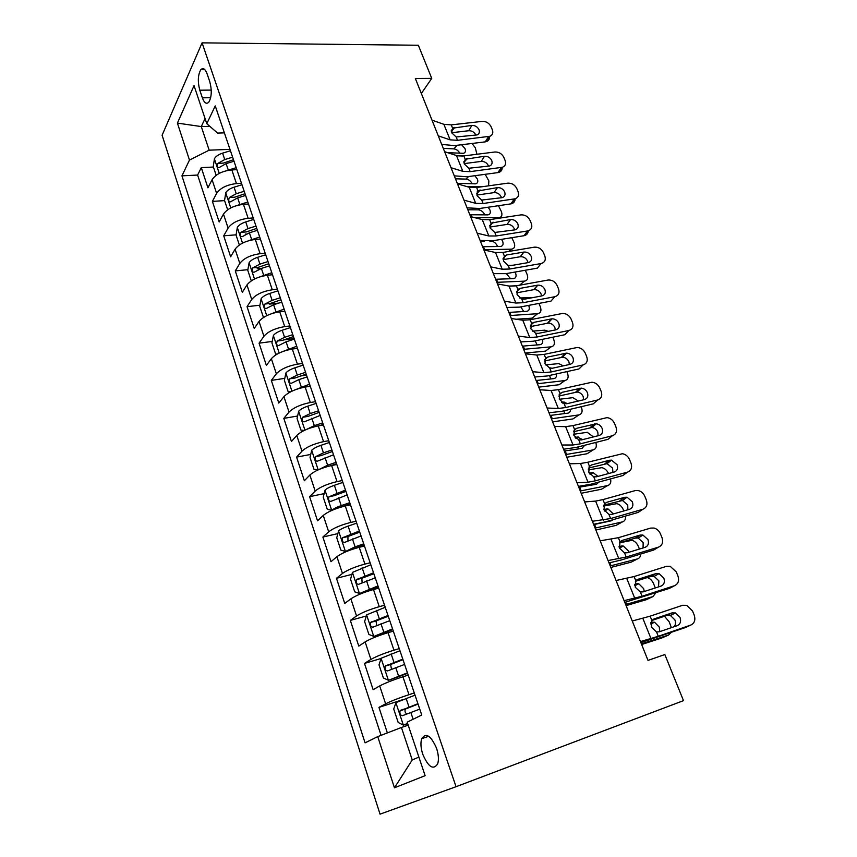 <?xml version="1.0" encoding="UTF-8"?>
<svg xmlns="http://www.w3.org/2000/svg" width="857" height="857" viewBox="0 0 857 857"><rect width="100%" height="100%" fill="white"/><g stroke="black" fill="none" stroke-linecap="round" stroke-linejoin="round"><path stroke-width="1.29" d="M436.567 748.311C430.889 735.499 425.94 732.296 421.708 738.702C420.412 742.826 420.766 748 422.747 754.246C428.361 767.165 433.342 770.368 437.691 763.855C438.934 759.709 438.559 754.524 436.567 748.311M162.102 135.245L380.047 814.15L456.053 786.705L202.07 42.85L162.102 135.245M236.864 169.665L231.829 169.911C222.402 170.918 215.825 174.185 212.086 179.702L207.93 187.801L201.288 167.618L213.425 167.051M241.492 183.334L236.446 183.602C227.009 184.673 220.399 187.929 216.617 193.382L212.397 201.384L224.588 200.624M212.397 201.384L219.167 221.963L223.484 214.111C227.319 208.744 233.982 205.498 243.452 204.341L248.509 204.02M260.389 239.039L255.3 239.457C245.788 240.742 239.049 243.988 235.097 249.194L230.629 256.779L223.731 235.804L236.082 234.829M245.209 234.111L246.28 234.025M272.494 274.754L267.395 275.268C257.818 276.704 251.005 279.939 246.945 284.963L242.317 292.28L235.279 270.898L247.887 269.687M257.164 268.798L261.546 268.37M284.845 311.187L279.725 311.787C270.105 313.383 263.206 316.597 259.028 321.461L254.24 328.488L247.052 306.677L259.928 305.21M269.634 304.106L278.921 303.057M297.443 348.36L292.301 349.056C282.639 350.802 275.654 354.016 271.348 358.687L266.388 365.414L259.071 343.164L272.215 341.44M283.367 339.972L294.122 338.547M310.309 386.282L305.146 387.085C295.419 388.992 288.348 392.195 283.924 396.673L278.793 403.079L271.315 380.39L284.781 378.365M300.25 376.041L306.517 375.098M323.432 424.986L318.247 425.897C308.477 427.986 301.31 431.167 296.768 435.442L291.444 441.516L283.817 418.366L297.604 416.031M336.822 464.505L331.627 465.522C321.803 467.783 314.551 470.954 309.87 475.014L304.353 480.756L296.576 457.113L310.727 454.435M350.502 504.848L345.285 505.994C335.408 508.437 328.07 511.575 323.25 515.421L317.54 520.799L309.602 496.674L324.139 493.621M364.471 546.059L359.233 547.312C349.313 549.948 341.868 553.076 336.908 556.696L330.995 561.689L322.885 537.05L337.872 533.59M378.74 588.148L373.481 589.53C363.518 592.369 355.976 595.476 350.867 598.85L344.75 603.446L336.458 578.293L351.916 574.383M393.32 631.159L388.05 632.67C378.033 635.712 370.385 638.797 365.125 641.914L358.783 646.103L350.331 620.404L366.314 615.99M408.232 675.112L402.929 676.762C392.86 680.019 385.114 683.083 379.694 685.932L373.138 689.692L364.493 663.425L381.086 658.465M421.344 93.477L431.746 78.383L415.345 78.48L647.999 660.393L664.839 654.544L683.49 700.63L456.053 786.705M199.799 90.199L202.359 97.827C204.32 103.022 206.462 104.468 208.808 102.154C211.7 97.055 212.022 90.231 209.761 81.661L207.148 73.948C205.219 68.892 203.12 67.467 200.849 69.653C197.903 74.741 197.549 81.586 199.799 90.199L211.25 90.081M209.815 126.333L201.288 126.568L209.162 150.179L189.472 160.055L181.952 175.846L365.061 742.848L377.733 736.624L394.445 787.797L425.115 775.671L407.193 722.162L421.751 715.017L215.246 105.914L206.783 123.697L217.592 133.081L224.384 132.867M189.472 160.055L177.41 123.108L194.036 85.625L206.783 123.697M414.285 692.959L408.982 694.673L402.929 676.762M399.244 648.62L393.963 650.195L388.05 632.67M384.536 605.235L379.276 606.681L373.481 589.53M370.149 562.781L364.9 564.099L359.233 547.312M356.051 521.227L350.824 522.416L345.285 505.994M342.264 480.541L337.047 481.613L331.627 465.522M328.756 440.702L323.56 441.655L318.247 425.897M315.526 401.665L310.352 402.511L305.146 387.085M302.553 363.432L297.411 364.171L292.301 349.056M289.859 325.96L284.728 326.603L279.725 311.787M277.4 289.238L272.29 289.784L267.395 275.268M265.199 253.244L260.11 253.693L255.3 239.457M253.233 217.946L248.166 218.31L243.452 204.341M201.288 167.618L197.613 175.053L381.065 735.338M408.982 694.673C398.891 698.016 391.103 701.069 385.618 703.811L378.955 707.389L387.353 732.906M364.493 663.425L370.92 659.408C376.244 656.398 383.925 653.323 393.963 650.195M350.331 620.404L356.533 615.958C361.708 612.691 369.281 609.595 379.276 606.681M336.458 578.293L342.457 573.451C347.481 569.926 354.959 566.809 364.9 564.099M322.885 537.05L328.681 531.822C333.555 528.073 340.936 524.934 350.824 522.416M309.602 496.674L315.183 491.082C319.918 487.097 327.213 483.948 337.047 481.613M296.576 457.113L301.975 451.178C306.57 446.979 313.769 443.808 323.56 441.655M283.817 418.366L289.034 412.088C293.501 407.686 300.614 404.493 310.352 402.511M271.315 380.39L276.35 373.791C280.7 369.196 287.716 365.982 297.411 364.171M259.071 343.164L263.924 336.255C268.155 331.477 275.086 328.252 284.728 326.603M247.052 306.677L251.744 299.479C255.857 294.508 262.703 291.284 272.29 289.784M235.279 270.898L239.81 263.42C243.806 258.278 250.565 255.043 260.11 253.693M223.731 235.804L228.101 228.058C231.99 222.766 238.675 219.51 248.166 218.31M229.987 149.375L209.162 150.179M431.746 78.383L418.345 45.26L202.07 42.85M205.059 118.566L201.288 126.568L177.41 123.108M408.211 725.183L401.419 727.475L412.238 759.955L418.902 757.106M197.613 175.053L181.952 175.846M378.955 707.389L402.329 699.826M377.733 736.624L401.419 727.475M394.445 787.797L412.238 759.955M432.003 120.151L443.883 124.319L451.264 124.876L482.234 121.373C486.219 121.308 489.165 123.097 491.072 126.729L492.336 129.771C493.396 132.814 492.614 134.977 489.99 136.263L457.52 140.323L456.17 136.981L451.65 132.749L452.603 128.186L471.896 125.422C475.121 125.358 477.488 126.793 479.02 129.718C479.856 132.149 479.224 133.874 477.145 134.913L456.17 136.981M441.698 144.405L454.403 145.604L485.266 141.866L488.544 136.617M438.291 135.867L450.139 139.852L457.52 140.323M489.454 136.434C489.754 138.845 488.833 140.537 486.701 141.501L485.266 141.866M475.806 135.01C474.285 132.096 471.928 130.671 468.725 130.735L451.639 132.717M226.687 170.639L236.189 167.683M457.595 155.813L462.651 156.028M216.168 175.289L213.264 166.579L214.443 158.684C215.857 156.295 218.578 154.442 222.584 153.146L230.458 150.757M232.633 157.174L224.748 159.563L217.914 163.366C216.864 166.183 217.239 167.608 219.017 167.64L226.119 163.623L234.004 161.234M472.003 143.473L475.303 147.768L476.931 154.26M461.644 144.726L465.072 148.732C465.929 151.239 465.383 152.76 463.423 153.307L447.6 152.675M459.866 153.232C458.324 150.65 456.32 149.204 453.856 148.882L457.274 145.262M443.283 148.368L453.856 148.882M217.914 163.366L223.281 163.119L233.49 159.713M444.622 151.721L456.449 155.513L463.83 155.91L494.907 152C498.913 151.882 501.881 153.671 503.82 157.367L505.105 160.463C506.219 163.751 505.33 166.012 502.427 167.265L470.193 171.636L468.822 168.24L464.269 163.966L465.19 159.284L484.559 156.242C487.794 156.145 490.183 157.592 491.736 160.559C492.614 163.173 491.897 164.994 489.583 166.001L468.822 168.24M454.274 175.846L466.969 176.767L497.938 172.6L501.334 167.511M451.018 167.715L462.812 171.325L470.193 171.636M502.17 167.34C502.341 169.804 501.291 171.475 499.031 172.353L497.938 172.6M488.404 165.701C486.862 162.734 484.484 161.309 481.27 161.405L464.14 163.623M457.477 183.859L469.229 187.265L476.621 187.501L507.815 183.162C511.833 183.002 514.832 184.801 516.792 188.551L518.099 191.7C519.267 195.235 518.26 197.603 515.057 198.803L483.102 203.516L481.698 200.056L477.103 195.75L478.013 190.94L497.435 187.619C500.681 187.479 503.091 188.926 504.666 191.957C505.587 194.775 504.773 196.671 502.223 197.646L481.698 200.056M467.065 207.855L479.759 208.476L510.847 203.88L514.35 198.953M463.991 200.152L475.71 203.355L483.102 203.516M515.089 198.792C515.121 201.309 513.943 202.959 511.554 203.73L510.847 203.88M501.506 197.785L501.227 196.928C499.663 193.918 497.274 192.482 494.039 192.621L476.867 195.064M470.568 216.596L482.255 219.596L489.636 219.671L520.949 214.882C524.987 214.679 527.998 216.478 530.001 220.303L531.329 223.506C532.551 227.309 531.404 229.772 527.912 230.897L496.235 235.975L494.81 232.451L490.172 228.101L491.05 223.174L510.558 219.553C513.814 219.381 516.246 220.827 517.842 223.902C518.806 226.944 517.885 228.926 515.078 229.837L494.81 232.451M480.102 240.442L492.775 240.763L523.981 235.718L527.601 230.951M477.199 233.19L488.854 235.986L496.235 235.975M528.223 230.822C528.116 233.383 526.798 235 524.28 235.664L523.981 235.718M514.629 229.922L514.275 228.723C512.7 225.659 510.279 224.223 507.033 224.395L489.861 227.073M483.894 249.944L495.517 252.526L502.898 252.429L534.318 247.17C538.367 246.912 541.41 248.723 543.434 252.611L544.795 255.879C546.059 259.907 544.827 262.456 541.099 263.538L509.615 269.034L508.158 265.434L503.488 261.053L504.334 255.986L506.551 254.99L523.906 252.065C527.184 251.851 529.626 253.308 531.244 256.436C532.251 259.682 531.244 261.728 528.233 262.596L510.793 265.616L508.158 265.434M493.375 273.64L506.037 273.64L537.35 268.134L541.099 263.538M490.654 266.848L502.234 269.216L509.615 269.034M527.966 262.638L527.569 261.085C525.962 257.968 523.531 256.522 520.274 256.736L503.091 259.66M237.485 205.348L247.834 202.006M477.242 191.764L478.131 191.786M466.262 186.408L481.913 186.772M227.641 209.794L224.545 200.495L225.777 192.664C227.244 190.34 229.997 188.519 234.047 187.19L241.985 184.758M244.202 191.293L236.253 193.736L229.322 197.517C228.251 200.399 228.648 201.824 230.522 201.813L237.646 197.881L245.605 195.439M485.18 174.314L488.854 180.891L488.586 185.84M474.864 175.706L477.381 179.07C478.281 181.727 477.681 183.312 475.581 183.827L458.131 183.355L458.452 184.148M472.239 183.794C470.729 180.988 468.661 179.424 466.026 179.102L468.543 176.553M455.453 178.802L466.026 179.102M229.322 197.517L234.722 197.185L245.016 193.714M248.487 240.763L259.692 237.014M474.842 217.699L498.967 217.721C501.763 217.121 502.566 215.064 501.399 211.561L498.442 205.712M239.349 244.984L236.05 235.064L237.346 227.309C238.857 225.059 241.653 223.259 245.734 221.909L253.736 219.424M255.997 226.087L247.973 228.583L240.967 232.333C239.864 235.268 240.292 236.714 242.252 236.661L249.398 232.804L257.421 230.308M488.136 207.244L489.915 209.933C490.847 212.75 490.193 214.4 487.944 214.882L470.697 214.753L471.532 216.842M484.805 214.893L484.783 214.839C483.316 211.829 481.184 210.169 478.41 209.847L479.834 208.465M467.836 209.772L478.41 209.847M240.967 232.333L246.388 231.904L256.768 228.391M259.671 276.929L271.798 272.708M483.809 249.73L511.522 249.162C514.5 248.605 515.378 246.473 514.157 242.756L511.822 237.689M251.283 280.871L247.769 270.309L249.13 262.638C250.694 260.453 253.533 258.675 257.646 257.304L265.713 254.775M268.016 261.567L259.939 264.117L252.826 267.834C251.701 270.833 252.162 272.29 254.208 272.194L261.385 268.423L269.484 265.874M501.506 239.36L502.663 241.342C503.637 244.32 502.92 246.034 500.52 246.484L483.477 246.698L484.676 249.698M497.574 246.537L497.424 246.109C495.924 243.056 493.793 241.395 491.007 241.128L491.147 240.999M480.434 241.278L484.387 241.224M489.818 241.149L491.007 241.128M252.826 267.834L258.278 267.32L268.755 263.742M271.058 313.855L284.138 309.12M509.669 286.163L515.86 285.874M496.846 282.328L524.355 281.15C527.484 280.614 528.405 278.396 527.141 274.497L525.32 270.244M264.02 317.133L263.367 317.176L259.725 306.249L261.149 298.665C262.756 296.554 265.638 294.808 269.794 293.415L277.936 290.823M507.997 265.391L512.989 265.231M280.293 297.754L272.13 300.357L264.931 304.053C263.774 307.095 264.267 308.563 266.409 308.445L273.619 304.749L281.782 302.146M515.003 272.065L515.635 273.297C516.642 276.436 515.882 278.214 513.354 278.643L496.492 279.232L497.703 282.285M510.558 278.75L506.326 273.587M264.931 304.053L270.405 303.432L280.978 299.8M497.478 283.913L509.015 286.056L516.396 285.788L548.266 280.003C552.219 279.875 555.175 281.707 557.125 285.51L558.507 288.83C559.803 292.944 558.571 295.569 554.833 296.715L523.241 302.692L521.763 299.039L517.05 294.615L517.864 289.409L520.081 288.37L537.81 285.135C540.992 285.038 543.359 286.527 544.902 289.57C545.93 292.869 544.923 294.979 541.903 295.901L524.463 299.179L521.763 299.039M506.883 307.449L519.535 307.127L550.965 301.128L554.833 296.715M504.366 301.139L515.871 303.057L523.241 302.692M541.538 295.976L541.099 294.026C539.567 291.005 537.21 289.537 534.05 289.623L516.6 292.837M282.66 351.563L296.736 346.26M296.104 348.542L297.368 348.124M516.182 319.243L532.101 318.151L537.628 313.694C540.735 313.073 541.645 310.78 540.349 306.806L538.967 303.421M510.119 315.526L537.628 313.694M277.218 354.059L275.633 354.059L271.926 342.918L273.415 335.408C275.076 333.384 278 331.659 282.199 330.245L290.405 327.599M519.61 297.968L532.85 297.604M292.805 334.669L284.578 337.326L277.218 341.043C276.115 344.086 276.64 345.564 278.782 345.478L286.088 341.814L294.326 339.147M528.651 305.381L528.844 305.831C529.872 309.034 529.133 310.877 526.594 311.37L509.733 312.355L510.976 315.451M523.734 311.552L520.799 306.881M277.218 341.043L282.671 340.325L293.448 336.576M511.318 318.525L522.781 320.218L530.151 319.757L562.567 313.437C566.391 313.48 569.219 315.344 571.062 319.018L572.465 322.403C573.794 326.592 572.572 329.292 568.823 330.513L537.125 336.994L535.614 333.266L530.858 328.809L531.651 323.464L533.868 322.361L552.026 318.815C555.09 318.868 557.35 320.368 558.807 323.303C559.857 326.678 558.871 328.842 555.829 329.827L538.335 333.373L535.614 333.266M520.66 341.9L533.29 341.225L564.827 334.733L568.823 330.513M518.335 336.083L529.755 337.54L537.125 336.994M555.325 329.924L554.875 327.578C553.429 324.664 551.18 323.175 548.126 323.121L530.376 326.613M294.487 390.064L309.591 384.172M307.77 386.678L310.17 385.886M525.116 353.041L545.481 351.134L551.126 346.828C554.233 346.121 555.132 343.743 553.804 339.693L552.786 337.208M523.627 349.324L551.126 346.828M290.598 391.831L288.145 391.681L284.363 380.315L285.927 372.902C287.641 370.963 290.609 369.271 294.84 367.824L303.132 365.114M532.304 331.134L544.816 330.181L548.287 331.359M305.574 372.334L297.272 375.055L289.752 378.794C288.713 381.826 289.259 383.315 291.412 383.261L298.814 379.63L307.127 376.909M542.438 339.34C543.263 342.414 542.481 344.193 540.081 344.685L523.231 346.078L524.495 349.238M537.135 344.953L535.154 340.84M289.752 378.794L295.183 377.98L306.174 374.102M525.416 353.802L536.793 355.034L544.163 354.38L577.136 347.503C580.8 347.717 583.51 349.592 585.256 353.138L586.691 356.587C588.041 360.861 586.841 363.636 583.081 364.932L551.265 371.927L549.733 368.135L544.923 363.636L545.684 358.151L547.912 356.994L566.498 353.138C569.434 353.33 571.598 354.841 572.969 357.669C574.051 361.108 573.065 363.347 570.023 364.375L552.465 368.221L549.733 368.135M534.693 376.994L547.302 375.966L578.946 368.96L583.081 364.932M532.572 371.692L543.906 372.677L551.265 371.927M569.359 364.525L568.909 361.75C567.538 358.933 565.395 357.433 562.471 357.251L544.431 361.022M306.57 429.389L314.305 425.65L322.703 422.855M319.415 425.693L323.239 424.419M538.742 387.128L559.096 384.729L564.87 380.572C567.977 379.769 568.855 377.305 567.495 373.17L566.863 371.638M537.393 383.754L564.87 380.572M304.16 430.471L300.914 430.075L297.058 418.473L298.697 411.167C300.464 409.314 303.474 407.643 307.749 406.175L316.115 403.411M545.577 364.9L558.721 363.604L563.349 365.843M318.611 410.771L310.234 413.556L302.542 417.316C301.557 420.337 302.146 421.837 304.299 421.815L320.186 415.441M556.375 373.963C556.782 376.63 555.936 378.183 553.815 378.623L536.921 380.422M549.391 367.696L552.079 368.285M550.751 378.965L549.519 375.473M302.542 417.316L307.963 416.395L319.158 412.388M539.792 389.764L551.083 390.503L558.443 389.646L591.962 382.233C595.476 382.586 598.057 384.482 599.718 387.9L601.175 391.413C602.557 395.773 601.368 398.634 597.597 399.994L565.684 407.536L564.12 403.668L559.267 399.126L559.996 393.492L562.224 392.292L581.228 388.125C584.046 388.435 586.102 389.956 587.399 392.688C588.502 396.191 587.527 398.494 584.474 399.587L566.863 403.722L564.12 403.668M548.994 412.753L561.571 411.371L593.323 403.829L597.597 399.994M547.087 408.007L558.325 408.489L565.684 407.536M583.628 399.791L583.199 396.566C581.903 393.845 579.868 392.335 577.072 392.035L558.775 396.063M318.933 469.529L327.62 465.201L336.094 462.341M330.866 465.683L336.576 463.755M552.626 421.858L572.969 418.923L578.871 414.927C581.967 414.038 582.824 411.478 581.432 407.268L581.207 406.7M551.415 418.827L578.871 414.927M317.926 469.968L313.951 469.261L310.02 457.424L311.734 450.214C313.555 448.457 316.619 446.818 320.925 445.329L329.367 442.501M559.332 399.276L572.862 397.659L578.368 401.022M331.916 450.011L323.464 452.85L315.601 456.642C314.68 459.652 315.301 461.162 317.454 461.173L333.523 454.778M570.451 409.26C570.505 411.499 569.626 412.806 567.805 413.17L550.623 415.377M562.203 402.811L563.295 402.051L561.506 402.287M563.295 402.051L567.452 403.583M564.592 413.62L563.949 410.803M315.601 456.642L321 455.613L332.409 451.478M554.447 426.422L565.641 426.657L572.99 425.597L607.067 417.627C610.42 418.12 612.884 420.016 614.448 423.326L615.937 426.904C617.351 431.35 616.172 434.285 612.391 435.731L580.371 443.83L578.775 439.887L573.879 435.313L574.576 429.507L576.804 428.254L596.236 423.787C598.914 424.204 600.875 425.725 602.107 428.361C603.232 431.939 602.267 434.306 599.214 435.463L581.539 439.909L578.775 439.887M563.563 449.218L576.118 447.44L607.977 439.341L612.391 435.731M561.892 445.019L573.022 444.987L580.371 443.83M598.132 435.731L597.768 432.035C596.536 429.411 594.597 427.9 591.93 427.493L573.429 431.746M342.896 482.405L334.38 485.298C330.031 486.819 326.913 488.415 325.039 490.086L323.239 497.178L327.267 509.262L331.798 510.333C333.694 508.715 336.833 507.13 341.215 505.598L349.763 502.673M340.765 507.151L350.181 503.916M566.777 457.242L587.088 453.749L593.13 449.914C596.086 449.014 596.975 446.529 595.808 442.437M565.706 454.564L593.13 449.914M573.547 434.274L587.259 432.324L593.419 436.92M345.5 490.075L328.938 496.792C328.07 499.781 328.724 501.313 330.888 501.366L347.149 494.939M584.656 445.276L582.053 448.372L564.581 450.986M575.765 438.152L577.457 437.038L575.111 437.413M577.457 437.038L582.696 439.62M578.668 448.939L578.443 446.851M328.938 496.792L334.326 495.646L345.939 491.372M569.402 463.808L580.478 463.508L587.827 462.244L622.428 453.717C625.631 454.328 627.967 456.224 629.456 459.416L630.977 463.059C632.434 467.601 631.255 470.622 627.474 472.143L595.347 480.831L593.719 476.813L588.78 472.186L589.445 466.229L591.673 464.912L609.391 460.252L611.512 460.155L617.094 464.73C618.251 468.372 617.286 470.814 614.223 472.036L596.493 476.792L593.719 476.813M578.421 486.38L590.955 484.205L622.91 475.539L627.474 472.143M576.986 482.77L588.009 482.202L595.347 480.831M612.873 472.4L612.605 468.179L607.067 463.637L588.395 468.104M356.705 523.156L348.113 526.112C343.721 527.666 340.561 529.219 338.622 530.794L336.747 537.768L340.85 550.119L345.521 551.469L355.098 546.841L363.722 543.852M345.521 551.469L348.167 550.837M351.702 549.53L364.086 544.923M581.185 493.278L601.475 489.229L607.656 485.555C610.291 484.762 611.277 482.534 610.591 478.881M580.264 490.986L607.656 485.555M588.234 469.882L601.925 467.654C604.753 468.297 606.96 470.268 608.545 473.557M359.362 530.986L342.554 537.778C341.75 540.767 342.436 542.31 344.61 542.406L361.054 535.957M598.925 482.041L596.558 484.237L578.829 487.269M589.766 473.985L591.887 472.689L589.252 473.171M591.887 472.689L593.194 472.689L597.982 476.396M592.969 484.933L593.012 483.648M347.953 540.703L347.942 536.525L359.747 532.122M584.645 501.934L595.615 501.088L602.942 499.599L635.123 490.622L638.069 490.515C641.111 491.222 643.339 493.118 644.764 496.203L646.307 499.92C647.796 504.548 646.639 507.665 642.846 509.272L610.613 518.549L608.963 514.457L603.971 509.786L604.592 503.67L606.831 502.288L624.603 497.306L627.067 497.231L632.37 501.795C633.548 505.512 632.605 508.019 629.531 509.315L611.748 514.404L608.963 514.457M593.58 524.28L606.07 521.699L638.133 512.432L642.846 509.272M592.38 521.281L610.613 518.549M627.87 509.786L627.731 505.009L622.471 500.488L603.703 505.148M370.824 564.774L352.495 572.369L350.534 579.225L354.723 591.833L359.544 593.494L377.991 585.92M359.544 593.494L378.291 586.809M595.872 530.012L616.129 525.373L622.45 521.881C624.764 521.174 625.792 519.235 625.546 516.064M595.101 528.105L622.45 521.881M603.457 506.091L616.847 503.637C619.665 504.377 621.839 506.401 623.35 509.744L623.842 510.943M373.534 572.787L356.469 579.653C355.73 582.621 356.448 584.185 358.622 584.324L375.259 577.854M604.228 510.354L606.585 509.004L603.896 509.583M606.585 509.004L608.116 509.015L613.333 513.954M613.087 519.663L611.352 520.777L594.576 524.43L595.969 527.901M362.115 582.631L361.847 578.271L373.856 573.729M600.189 540.821L618.368 537.693L650.634 528.094L653.998 528.041C656.88 528.833 659.012 530.729 660.361 533.707L661.936 537.489C663.457 542.213 662.322 545.427 658.508 547.12L626.188 557.018L624.496 552.84L619.461 548.126L620.039 541.838L622.289 540.403L640.115 535.079L642.911 535.047L647.946 539.578C649.156 543.381 648.224 545.963 645.139 547.323L627.292 552.754L624.496 552.84M609.027 562.931L621.486 559.921L653.645 550.044L658.508 547.12M608.084 560.564L626.188 557.018M643.093 547.944L643.146 542.567L638.154 538.057L635.369 538.089L619.354 542.888M385.232 607.292L366.678 614.844L364.621 621.571L368.906 634.448L373.877 636.419L392.56 628.899M373.877 636.419L392.795 629.606M610.837 567.441L631.063 562.192L637.533 558.882C639.504 558.271 640.533 556.654 640.65 554.029M610.238 565.941L637.533 558.882M619.74 542.77L632.048 540.306C634.769 541.099 636.869 543.113 638.326 546.38L639.429 549.058M388.007 615.476L370.685 622.418C369.999 625.385 370.749 626.96 372.945 627.153L389.764 620.661M619.172 547.291L621.571 546.016L619.011 546.648M621.571 546.016L623.318 546.038L628.342 550.922L628.781 552.304M376.63 625.46L376.062 620.918L388.264 616.247M616.054 580.51L634.094 576.547L666.467 566.316L670.206 566.306L676.269 571.94L677.876 575.808C679.43 580.628 678.305 583.928 674.491 585.706L642.075 596.258L640.35 591.994L635.262 587.238L635.808 580.767L638.047 579.278L655.926 573.59L659.044 573.612L663.832 578.111C665.064 581.999 664.143 584.645 661.058 586.081L643.157 591.876L640.361 591.994M624.796 602.353L669.456 588.384L674.491 585.706M624.11 600.65L642.075 596.258M658.54 586.895L658.872 580.853L654.116 576.375L651.02 576.365L635.401 581.335M399.962 650.742L381.161 658.24L379.008 664.828L383.39 677.994L388.521 680.297L407.45 672.831M388.521 680.297L407.632 673.334M626.092 605.61L646.274 599.718L652.905 596.601L655.873 592.808M625.664 604.528L652.905 596.601M636.622 580.007L638.047 579.278M402.801 659.108L385.222 666.125C384.589 669.081 385.371 670.677 387.568 670.924L404.6 664.411M647.142 577.597L647.528 577.682C650.152 578.518 652.177 580.521 653.602 583.713L655.316 587.945M634.662 584.817L636.837 583.746L634.641 584.356M636.837 583.746L638.797 583.778L643.65 588.63L644.303 591.501M391.51 669.21L390.588 664.496L402.994 659.676M632.252 621.004L650.131 616.172L682.601 605.288L686.714 605.342L692.488 610.934L694.127 614.876C695.723 619.793 694.609 623.2 690.785 625.064L658.272 636.29L656.516 631.941L651.374 627.142L651.877 620.489L654.127 618.925L672.059 612.884L675.477 612.948L680.029 617.415C681.294 621.379 680.383 624.11 677.298 625.621L659.344 631.78L656.516 631.941M640.875 642.579L685.589 627.485L690.785 625.064M640.468 641.561L658.272 636.29M674.159 626.692C675.637 624.817 675.884 622.546 674.898 619.89L670.388 615.455L666.992 615.39L651.877 620.489L650.131 616.172M415.024 695.156L395.955 702.59L393.717 709.039L398.194 722.494L403.486 725.14L407.6 723.362M403.486 725.14L407.718 723.715M641.647 644.518L661.786 637.972L668.567 635.058L671.138 632.477M641.39 643.875L668.567 635.058M417.927 703.704L400.08 710.796C399.501 713.742 400.315 715.359 402.522 715.659L419.759 709.125M664.454 616.247L669.167 621.775L671.374 627.656M650.817 622.921L652.402 622.214L650.859 622.696M652.402 622.214L654.566 622.246L659.258 627.067L659.826 631.62M406.807 713.902C405.007 712.713 404.558 711.096 405.447 709.028L418.045 704.079M236.446 183.602L231.829 169.911M216.617 193.382L212.086 179.702M385.618 703.811L379.694 685.932M370.92 659.408L365.125 641.914M356.533 615.958L350.867 598.85M342.457 573.451L336.908 556.696M328.681 531.822L323.25 515.421M315.183 491.082L309.87 475.014M301.975 451.178L296.768 435.442M289.034 412.088L283.924 396.673M276.35 373.791L271.348 358.687M263.924 336.255L259.028 321.461M251.744 299.479L246.945 284.963M239.81 263.42L235.097 249.194M228.101 228.058L223.484 214.111M210.672 97.709L202.359 97.827M452.603 128.186L451.264 124.876M450.139 139.852L443.883 124.319M468.725 130.735L471.896 125.422M454.799 127.372L451.318 131.614M214.411 158.877L219.242 173.382M226.119 163.623L228.294 170.082M222.584 153.146L224.748 159.563M465.19 159.284L463.83 155.91M462.812 171.325L456.449 155.513M481.27 161.405L484.559 156.242M467.386 158.427L463.883 162.498M478.013 190.94L476.621 187.501M475.71 203.355L469.229 187.265M494.039 192.621L497.435 187.619M480.209 190.04L476.685 193.928M491.05 223.174L489.636 219.671M488.854 235.986L482.255 219.596M507.033 224.395L510.558 219.553M493.257 222.22L489.743 225.905M504.334 255.986L502.898 252.429M502.234 269.216L495.517 252.526M520.274 256.736L523.906 252.065M506.551 254.99L503.059 258.45M225.745 192.857L230.769 207.908M237.646 197.881L239.864 204.469M234.047 187.19L236.253 193.736M497.799 218.428L498.528 217.742M237.303 227.501L242.52 243.12M249.398 232.804L251.658 239.521M245.734 221.909L247.973 228.583M508.79 251.444L511.329 249.162M249.098 262.831L254.497 279.028M261.385 268.423L263.688 275.268M257.646 257.304L259.939 264.117M519.588 285.21L524.355 281.15M261.117 298.857L266.731 315.665M273.619 304.749L275.965 311.734M269.794 293.415L272.13 300.357M517.864 289.409L516.396 285.788M515.871 303.057L509.015 286.056M533.74 289.677L537.5 285.177M520.081 288.37L516.642 291.573M273.383 335.601L279.2 353.041M286.088 341.814L288.488 348.938M282.199 330.245L284.578 337.326M282.767 340.272L277.282 340.99M531.651 323.464L530.151 319.757M529.755 337.54L522.781 320.218M547.462 323.207L551.351 318.9M533.868 322.361L530.526 325.296M285.895 373.095L291.926 391.178M298.814 379.63L301.268 386.903M294.84 367.824L297.272 375.055M295.397 377.851L289.88 378.687M545.684 358.151L544.163 354.38M543.906 372.677L536.793 355.034M561.431 357.369L565.449 353.255M547.912 356.994L544.698 359.64M298.654 411.349L304.921 430.107M311.809 418.227L314.305 425.65M536.975 380.433L538.26 383.647M307.749 406.175L310.234 413.556M308.274 416.202L302.746 417.145M559.996 393.492L558.443 389.646M558.325 408.489L551.083 390.503M575.668 392.163L579.825 388.242M562.224 392.292L559.182 394.627M311.691 450.396L318.183 469.861M325.071 457.627L327.62 465.201M550.965 415.42L552.283 418.698M320.925 445.329L323.464 452.85M321.418 455.356L315.869 456.417M574.576 429.507L572.99 425.597M573.022 444.987L565.641 426.657M590.173 427.611L594.469 423.904M576.804 428.254L573.986 430.278M324.996 490.258L331.68 510.301M338.611 497.853L341.215 505.598M565.234 451.071L566.573 454.414M334.38 485.298L336.972 492.979M334.841 495.314L329.27 496.503M589.445 466.229L587.827 462.244M588.009 482.202L580.478 463.508M604.946 463.733L609.391 460.252M591.673 464.912L589.123 466.615M338.579 530.965L345.403 551.437M352.431 538.935L355.098 546.841M579.761 487.397L581.132 490.804M348.113 526.112L350.759 533.965M348.542 536.128L342.95 537.435M606.831 502.288L604.603 503.659L602.942 499.599M603.296 520.156L595.615 501.088M620.018 500.552L624.603 497.306M352.452 572.54L359.426 593.451M366.56 580.907L369.281 588.984M362.147 567.795L364.846 575.818M362.543 577.811L356.93 579.246M620.039 541.838L618.368 537.693M618.883 558.86L611.052 539.407M635.369 538.089L640.115 535.079M622.289 540.403L620.436 541.442M366.625 615.005L373.748 636.376M380.99 623.778L383.765 632.038M609.916 562.781L611.095 565.716M376.48 610.388L379.244 618.583M376.844 620.393L371.21 621.968M635.808 580.767L634.094 576.547M634.78 598.336L626.788 578.496M651.02 576.365L655.926 573.59M381.097 658.401L388.382 680.233M395.741 667.603L398.58 676.034M625.674 602.16L626.521 604.271M391.135 653.912L393.952 662.29M391.456 663.907L385.8 665.621M651.009 638.626L642.857 618.379M666.992 615.39L672.059 612.884M654.127 618.925L653.173 619.365M395.902 702.761L403.347 725.076M410.814 712.392L413.128 719.248M641.743 642.332L642.247 643.586M406.111 698.401L408.993 706.971M406.389 708.375L400.712 710.239M428.725 736.27L421.708 738.702M204.812 69.653L200.849 69.653M453.674 127.629L451.264 130.564M486.701 141.501L489.99 136.263M466.519 158.609L463.862 161.694M499.031 172.353L502.427 167.265M479.599 190.158L476.696 193.361M511.554 203.73L515.057 198.803M492.925 222.284L489.754 225.605M524.28 235.664L527.912 230.897M506.508 255L503.059 258.407M498.967 217.721L498.303 218.342M511.522 249.162L509.004 251.401M534.05 289.623L537.81 285.135M548.126 323.121L552.026 318.815M562.471 357.251L566.498 353.138M577.072 392.035L581.228 388.125M562.663 403.09L564.163 402.04M591.93 427.493L596.236 423.787M576.225 438.559L578.55 437.027M607.067 463.637L611.512 460.155M590.194 474.532L593.194 472.689M347.942 536.525L342.554 537.778M622.471 500.488L627.067 497.231M604.592 511.029L608.116 509.015M361.847 578.271L356.469 579.653M638.154 538.057L642.911 535.047M619.44 548.084L623.318 546.038M376.062 620.918L370.685 622.418M654.116 576.375L659.044 573.612M634.801 585.727L638.797 583.778M390.588 664.496L385.222 666.125M670.388 615.455L675.477 612.948M650.731 623.96L654.566 622.246M405.447 709.028L400.08 710.796"/></g></svg>
